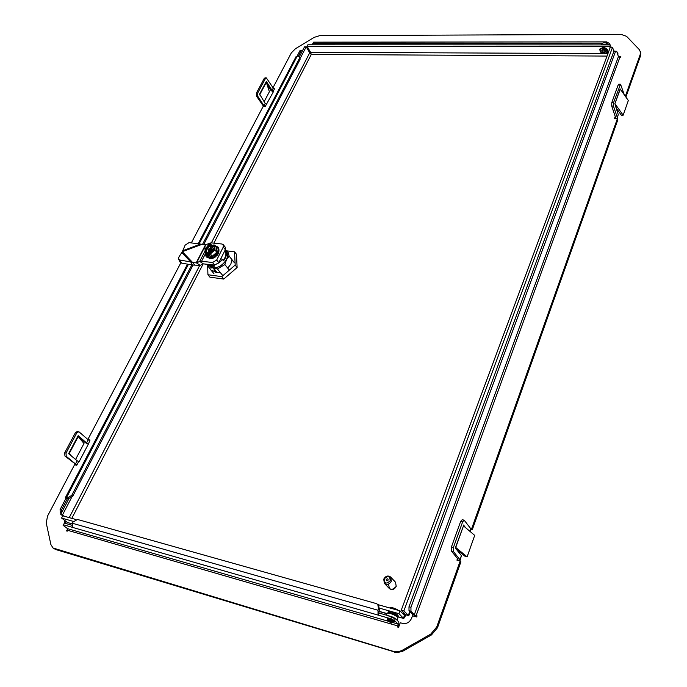 <?xml version="1.0" encoding="UTF-8"?>
<svg xmlns="http://www.w3.org/2000/svg" width="687" height="687" viewBox="0 0 687 687"><rect width="100%" height="100%" fill="white"/><g stroke="black" fill="none" stroke-linecap="round" stroke-linejoin="round"><path stroke-width="1.03" d="M302.727 50.271L300.125 50.331L302.727 50.254M298.381 56.085L301.378 50.34M297.136 56.068L300.125 50.331M198.036 244.022L296.071 56.6L298.098 56.068L299.532 56.738L300.073 59.408L299.532 56.738M71.757 495.37L72.779 496.169L68.348 498.779L67.326 497.981L71.757 495.37L191.81 264.924M72.779 496.169L193.047 265.062M203.756 244.478L300.073 59.408M67.618 498.212L68.348 498.779M202.536 244.349L299.438 58.343M61.349 513.18L60.284 512.88L60.078 509.591L61.418 509.969L67.455 498.53L66.424 497.732L67.326 497.981M188.418 264.315L66.424 497.732L65.342 497.706L65.9 498.461L67.395 498.522M259.403 94.471L266.35 81.401L272.061 90.383L273.323 91.088L274.525 88.795L273.263 88.091L266.316 77.863L265.422 78.541L257.616 93.2L257.694 96.137L263.971 105.755L265.242 106.468L273.555 91.448M266.144 81.779L269.39 91.732L264.1 101.762M266.358 82.234L259.815 94.557L260.21 95.776M273.014 87.696L291.348 52.865L295.444 48.725L314.139 37.381L319.721 35.647L620.971 34.35L626.553 36.308L639.271 49.576L640.713 52.624L640.576 55.724L625.891 97.073M640.344 51.396L640.207 54.496L625.35 96.292M274.525 88.795L273.529 88.391M267.071 84.467L270.824 90.349L273.254 92.006M266.462 104.149L265.191 103.436L259.592 94.11M257.694 96.137L256.449 96.103L263.911 106.82M256.449 96.103L256.371 93.166L257.616 93.2M265.422 78.541L264.177 78.516L265.07 77.837L266.316 77.863M264.177 78.516L256.371 93.166M191.295 242.966L262.966 106.786L265.242 106.468M87.859 439.482L180.827 262.846M88.434 443.974L90.014 440.032L87.945 439.551M71.5 456.082L68.889 453.145L68.606 453.678L77.184 460.797L79.142 461.664L88.529 443.785L86.579 442.926L78.163 435.695L77.88 436.219L83.986 443.51L75.579 459.466M68.794 453.334L69.25 453.489L78.232 436.563M77.184 460.797L75.51 463.974L77.03 464.738L78.704 461.552M64.93 456.005L64.724 452.767L66.038 453.085L66.244 456.331L64.93 456.005L76.824 465.142M88.271 444.266L85.282 442.617L78.258 436.597M89.739 440.556L88.228 439.8L86.579 442.926M64.724 452.767L75.441 432.655L77.365 431.427L79.185 431.986L88.228 439.8M78.679 431.728L76.755 432.956L75.441 432.655M66.038 453.085L76.755 432.956M75.51 463.974L66.244 456.331M459.268 551.558L458.925 552.511M460.041 552.202L459.62 553.387M467.126 556.839L455.721 547.462L463.476 525.873L474.7 535.388L467.126 556.839L465.391 556.599L456.082 548.947M463.476 525.873L455.507 547.436M457.482 558.557L456.915 560.128L460.196 560.953L436.752 626.93L430.749 634.11L401.637 650.641L397.919 651.791L394.192 651.62L53.028 547.994L50.872 544.533L46.261 523.013L47.506 516.152L74.574 464.721L76.755 465.271L77.03 464.738M460.196 560.953L460.9 561.82L437.499 627.729L431.505 634.9L402.427 651.405L396.828 652.641L55.595 549.488L53.028 547.994M451.376 550.983L451.402 547.067L453.394 547.548L453.368 551.472L451.376 550.983L458.006 559.201L457.156 559.458L457.843 560.36M457.86 560.326L460.153 560.24L459.972 559.69L453.368 551.472M455.558 547.299L455.309 547.977L461.415 555.637L460.153 560.24M453.394 547.548L462.643 521.862L464.163 520.162L470.921 528.913L470.312 531.669M451.402 547.067L460.659 521.407L462.188 519.707L464.163 520.162M465.468 527.556L463.553 525.04L463.313 525.71M615.234 116.447L614.479 118.559L617.398 118.662L471.608 528.853L472.278 529.754L471.093 529.471M471.608 528.853L470.724 528.647M617.398 118.662L617.802 119.856L472.278 529.754M615.921 107.61L621.546 115.468L623.135 115.21L628.33 100.525L620.816 89.851M617.055 118.645L618.274 114.626L614.899 103.634L623.135 115.21M620.301 89.121L614.813 103.883M614.805 118.576L615.535 117.34L611.688 106.021L611.808 102.526L613.577 102.569L613.457 106.064L617.295 117.4L618.274 114.626M617.295 118.25L617.295 117.4M624.294 94.789L620.541 84.252L613.577 102.569M619.88 85.059L618.12 85.033L618.781 84.218L620.541 84.252M618.12 85.033L611.808 102.526M617.175 109.362L616.832 110.324M617.725 110.143L617.235 111.526M64.449 523.108L64.99 520.634M65.505 523.408L66.012 521.407M308.952 51.516L309.794 50.958M309.562 52.564L310.412 52.006M606.269 43.058L606.707 41.881L609.472 43.521L609.927 44.921M609.472 43.521L609.043 44.672M313.023 43.272L312.164 44.689L313.598 42.156L313.023 43.272L602.516 43.161M313.598 42.156L606.707 41.881M613.903 51.37L613.766 50.924L615.853 51.285M616.909 51.877L617.871 53.234L617.879 54.926M617.295 53.088L617.991 53.869M410.955 611.232L408.997 610.683L408.988 606.784L410.955 607.325L410.955 611.232L414.304 614.753L416.124 615.655L619.803 57.416L620.653 57.425L620.885 56.772L618.489 56.763M405.828 614.736L408.774 615.818L403.887 610.837L612.546 47.257L613.877 51.37L616.72 51.285L613.86 51.37L408.988 606.784M615.552 51.379L410.955 607.325M619.803 57.416L618.42 56.6L616.72 51.285M408.997 610.683L412.355 614.204L416.906 616.462M416.124 615.655L416.889 616.462L417.078 615.93L416.124 615.655M63.092 525.315L64.398 523.09L63.092 525.315L67.575 528.672L67.678 530.312L397.996 625.986L397.61 627.033L398.58 627.317L400.263 622.748L402.53 623.401C406.61 624.105 409.632 622.379 411.59 618.24L412.483 615.784L416.717 616.986L417.095 615.93M391.684 616.66L395.343 618.472L394.553 620.593L390.894 618.772L391.684 616.66L378.838 612.984L378.039 615.08L63.513 524.799M71.826 525.22L64.398 523.09M378.537 608.837L377.798 604.457L378.614 605.273L379.353 609.652L378.537 608.837L378.005 610.236L378.039 615.08L390.894 618.772M72.616 527.41L72.358 523.245L72.951 522.103L77.468 519.449L376.304 603.581L377.798 604.457M378.838 612.984L379.353 609.652M398.786 626.767L397.996 625.986L397.996 624.045L394.553 620.593M387.889 619.528L387.356 619.09C387.812 617.905 390.13 618.566 394.312 621.091L393.153 621.744M398.915 626.407L398.778 621.941L395.343 618.472M67.687 528.784L66.562 530.965L67.24 531.163L67.678 530.312M61.16 513.541L60.284 512.88M61.418 509.969L61.59 512.708M60.078 509.591L65.9 498.461M601.4 44.913L605.659 44.466L606.853 44.921M600.962 44.913L601.116 44.518C601.949 42.98 603.641 42.491 606.192 43.041L609.266 44.921M605.127 44.921L602.722 44.913M388.198 619.047L393.66 620.911M387.854 612.916L387.88 612.907C390.877 612.95 394.02 614.152 397.335 616.514L397.593 617.098C393.977 614.522 390.534 613.208 387.27 613.165L386.352 615.14M397.103 620.258L397.945 617.579M397.103 620.249L396.717 619.442L387.382 615.432M387.906 619.322L387.142 618.455M394.596 621.529L392.973 621.52M387.992 612.873L388.232 612.486C392.526 612.941 395.686 614.341 397.704 616.694L397.593 616.832M390.577 607.626L390.602 607.609C392.818 607.548 395.429 608.476 398.443 610.408M397.292 610.082C394.037 608.407 391.59 607.677 389.967 607.875L389.804 607.969M391.753 623.015L388.335 621.383L391.753 623.015M391.71 623.023L392.638 622.559L388.335 620.911L388.189 621.417M388.37 620.902L392.457 622.379M388.018 620.979L392.432 622.31M388.456 619.992L392.818 621.409M388.404 619.957L392.861 621.28L393.265 622.087M388.825 619.013L391.032 619.27M388.773 618.97L389.795 618.841M387.554 620.292L393.247 621.855M67.575 528.672L387.983 621.16L387.674 620.198C390.19 620.327 392.054 620.979 393.265 622.156L392.457 622.156M387.923 619.313L393.677 620.979M388.181 619.983L388.043 619.219C390.56 619.339 392.423 619.992 393.634 621.177L392.852 621.323M387.571 620.224L387.683 620.722M390.602 607.609L389.958 607.875M601.632 48.734C599.674 49.541 599.459 50.778 600.97 52.452L605.496 53.603C608.141 50.941 606.853 49.318 601.632 48.734M600.85 52.349L599.794 49.533L601.537 48.159C605.47 47.996 607.488 49.335 607.583 52.195L604.869 53.715M602.508 49.833L601.812 50.237L601.889 51.619L603.641 52.556L605.324 52.109L604.981 50.452L602.508 49.833M602.997 49.765L601.812 50.237L601.889 51.619L603.641 52.556L605.324 52.109L605.247 50.726M602.808 49.79L604.989 50.46M602.542 49.868L601.889 51.619M604.362 50.623L603.641 52.556M397.979 615.964L398.117 615.81C397.696 614.573 395.42 613.259 391.298 611.868L388.267 611.962M599.837 49.421L602.928 47.412C606.389 47.884 608.029 49.301 607.84 51.654L607.634 52.049M409.77 611.499L408.318 615.44L405.734 614.71L401.285 610.108L610.296 47.257L612.546 47.257M401.285 610.108L403.887 610.837M610.365 44.921L307.845 44.792L307.072 46.278L609.73 46.647L610.365 44.921L611.121 47.257M603.092 53.552L310.576 52.289L307.072 46.278M610.099 47.789L609.73 46.647M310.576 52.289L311.271 54.462L309.708 52.813L306.204 46.81L300.296 58.155M377.987 604.646L399.989 610.846L404.445 615.44L403.415 618.24L398.941 613.663L379.662 608.193M72.066 523.941L67.446 522.489L61.598 518.067L73.38 521.407M61.598 518.067L62.766 515.808L75.896 519.509M399.989 610.846L398.941 613.663M62.749 515.843L60.748 514.331L68.82 498.848M306.204 46.81L304.53 46.802L299.429 56.592M64.466 516.289L60.748 514.331M71.371 497.895L62.551 514.838M388.662 584.371C389.194 590.27 391.71 590.949 396.21 586.406C394.329 589.635 392.037 590.339 389.34 588.527L384.385 583.34L383.724 579.158C385.647 575.904 387.957 575.199 390.671 577.054L391.315 581.193C389.409 584.439 387.099 585.161 384.385 583.34M404.445 615.44L404.969 613.955M397.739 616.617L403.758 618.498L406.017 614.925M388.146 580.086C387.004 581.245 386.36 581.073 386.231 579.57C387.374 578.42 388.018 578.591 388.146 580.086M384.17 579.021C387.769 575.388 389.787 575.929 390.216 580.644C386.601 584.276 384.591 583.735 384.17 579.021M390.671 577.054L395.557 582.284L396.21 586.406M213.64 268.866L215.177 270.025L213.64 268.866M213.769 265.019L214.378 266.247L211.682 266.316L207.663 264.297L208.779 265.671L212.841 267.741C221.016 269.192 231.227 256.998 226.341 251.7L225.207 250.257C227.174 253.211 226.624 256.715 223.567 260.759L222.631 259.583L218.492 263.155M214.172 270.008L216.302 272.61L214.172 270.008M225.671 250.849C227.947 252.979 228.221 255.916 226.487 259.66L229.14 256.088L227.844 251.597L225.173 250.059M217.169 272.696L215.065 270.12L217.169 272.696M213.966 273.735L209.234 267.973L212.798 267.836L217.427 268.986L222.648 275.401M229.14 256.088L234.327 262.649M229.321 270.12L224.855 264.547L217.427 268.986M224.855 264.547L226.487 259.66C223.086 265.208 218.526 267.93 212.798 267.836L208.101 264.83M207.07 264.229L209.234 267.973M214.026 265.817L211.579 265.835L208.221 264.366M222.631 259.583L221.154 258.819L220.252 259.772M224.95 250.497C226.641 253.323 226.075 256.62 223.258 260.373M212.326 270.498L216.405 272.627L220.201 272.387M231.794 259.446L231.82 261.378M207.921 274.74L209.921 277.153L223.739 279.068L221.764 276.638L207.921 274.74L207.68 266.084M227.225 250.918L234.542 251.82L235.177 265.07L237.118 267.526L223.739 279.068M235.177 265.07L221.764 276.638M234.542 251.82L236.465 254.284L237.118 267.526M227.758 268.162L230.841 264.066L232.043 259.755M206.375 252.069L205.877 250.403L207.491 247.268L210.892 245.517L210.806 245.044L211.27 245.989L211.768 245.937L211.493 245.113L212.549 246.435L211.527 245.01M213.691 246.599L212.652 245.706L214.121 247.071L214.241 249.475L209.964 253.211L212.12 256.345L207.156 255.779L205.215 253.28L205.336 248.505L205.267 253.048M215.246 245.74L218.226 247.208L218.251 252.636C214.25 258.046 210.222 259.428 206.16 256.792L205.379 253.589M215.555 246.126C218.131 247.105 218.758 249.149 217.435 252.249C212.197 258.235 208.29 258.81 205.688 253.975M212.377 251.107L214.009 247.767M211.794 251.614L208.59 252.996L212.335 251.021L213.966 247.861L213.623 249.415M218.286 253.881L218.664 253.211M217.581 254.868L216.731 255.804M215.787 256.68L214.705 257.376M213.597 257.969L212.455 258.398M213.185 258.037L215.709 256.577L217.899 254.284M209.629 254.997L208.711 253.864L210.256 254.035L215.022 249.87L214.791 245.173L216.645 247.492L216.877 252.189L212.12 256.345M214.241 249.475L216.877 252.189M208.049 255.16L207.234 253.4L206.821 253.649L208.049 255.16L209.939 255.375M214.791 245.173L214.035 245.276L214.121 247.071L212.549 245.285L214.035 245.276M209.827 244.641L211.493 245.113M205.336 248.505L209.587 244.795M205.877 250.403L205.413 250.3L207.148 246.925L207.491 247.268M205.902 250.978L207.817 253.64L209.32 250.703L209.956 251.494L209.329 252.73M208.702 253.941L208.307 254.722L209.441 254.843M212.815 246.47L210.909 249.647L210.265 248.857L211.768 245.937M208.067 246.762L207.775 246.384L211.295 245.165M209.956 251.494L209.75 250.987M207.311 252.807L207.817 253.64M209.698 252.541L210.282 251.339L209.887 250.995M211.27 245.989L211.192 245.989C207.448 247.26 205.902 249.347 206.564 252.258M211.192 245.989L209.836 248.625L210.265 248.857L209.578 249.269L210.222 250.059L210.909 249.647M210.222 250.059L211.69 248.66M211.931 249.802L211.622 250.412M209.801 252.593L210.78 250.686L209.75 250.832M205.344 253.907L201.574 261.232L212.549 262.511L216.68 260.03L223.275 247.054L223.258 244.666L221.97 244.014L211.029 242.855L205.945 244.632L202.124 244.306L182.313 251.682L185.147 245.139L189.054 242.614L202.124 244.306M192.317 265.019L181.48 263.061L180.106 262.159L178.551 259.119L178.852 257.118L182.313 251.682L192.678 262.537L196.516 262.906L199.711 261.412L203.343 263.868L200.14 265.354L192.317 265.019L190.788 261.97L192.678 262.537L194.825 265.113M203.343 263.868L214.67 265.122L218.801 262.649L225.353 249.699L225.345 247.311L223.258 244.666M201.574 261.232L199.711 261.412L205.121 250.91M178.551 259.119L179.925 260.021L190.788 261.97L181.9 252.653M198.947 244.16L297.256 56.059M640.207 54.496L640.576 55.724M273.263 88.091L272.061 90.383M265.191 103.436L263.971 105.755M68.889 453.145L77.88 436.219M54.548 548.741L55.595 549.488M393.599 651.456L394.407 652.221M402.221 650.323L403.02 651.096M430.749 634.11L431.505 634.9M436.752 626.93L437.499 627.729M459.972 559.69L461.415 555.637M462.643 521.862L460.659 521.407M470.028 531.429L470.921 528.913M620.189 88.906L614.899 103.634M613.457 106.064L611.688 106.021M618.42 56.6L414.304 614.753M378.005 610.236L72.358 523.245M397.996 624.045L392.578 622.482M397.816 626.492L398.778 626.767M607.952 53.577L605.84 53.569M213.872 243.155L311.271 54.462L607.025 56.076M386.953 613.543L378.769 611.215M72.109 523.82L67.446 522.489M309.708 52.813L211.373 242.889M199.677 265.5L69.232 517.629M71.817 518.359L203.129 263.971M404.883 613.826L402.135 613.053M218.226 247.208L218.595 247.672C220.055 253.675 217.023 257.359 209.501 258.741L209.389 258.673C213.262 258.69 216.336 256.835 218.621 253.099L218.397 247.449M205.284 253.477L206.821 253.649L206.796 252.85L205.516 252.713M209.724 255.203L208.539 253.108L208.711 253.864L208.685 253.065L209.964 253.211M213.253 245.01L214.576 245.061M206.796 252.85L207.276 252.979L206.796 252.85M210.78 250.686L209.767 252.61M213.064 246.186L211.708 248.831L213.082 246.195M212.601 245.25L212.987 246.152L211.579 248.874L212.695 249.725L211.055 250.515M209.956 251.09L209.003 250.128L209.32 250.703L208.891 250.472L207.551 253.074M212.352 250.162L211.579 248.874L212.257 250.197M208.882 250.162L208.376 250.059L208.891 250.472M208.805 250.266L208.178 250.197L208.109 249.218L209.836 248.625M211.682 250.583L211.252 250.377L211.768 250.48M209.561 248.788L208.951 249.201L210.128 250.652M211.467 250.403L211.038 249.862M212.446 249.106L211.828 249.51L211.811 249.037M207.921 249.587L208.178 250.197M208.934 248.72L208.539 249.45L209.114 250.154M208.109 249.218L208.565 250.077M212.695 249.725L212.395 250.257M205.576 244.675L196.147 262.941M205.945 244.632L196.516 262.906L200.14 265.354M209.166 243.061L207.371 246.539M214.67 265.122L212.549 262.511M218.801 262.649L216.68 260.03M225.353 249.699L223.275 247.054M211.029 242.855L210.136 244.589M181.48 263.061L179.925 260.021M199.951 244.314L182.948 250.652M187.508 264.151L65.342 497.706M387.88 612.907L387.27 613.165M398.117 615.595L397.704 616.694M388.739 619.923L388.035 620M389.108 618.935L388.404 619.013M393.101 622.233L392.483 622.302M388.404 611.593L388 612.675M599.794 49.533L600.155 48.562M607.583 52.195L607.952 51.19M408.774 615.81L410.199 611.945M378.717 611.361L386.901 613.697M397.67 616.763L403.758 618.498M205.018 248.634L205.215 253.28M212.893 246.315L211.184 244.701L209.69 244.538M209.638 244.563L205.061 248.548M206.358 252.052L207.68 253.228M210.634 250.721L209.647 252.644"/></g></svg>
